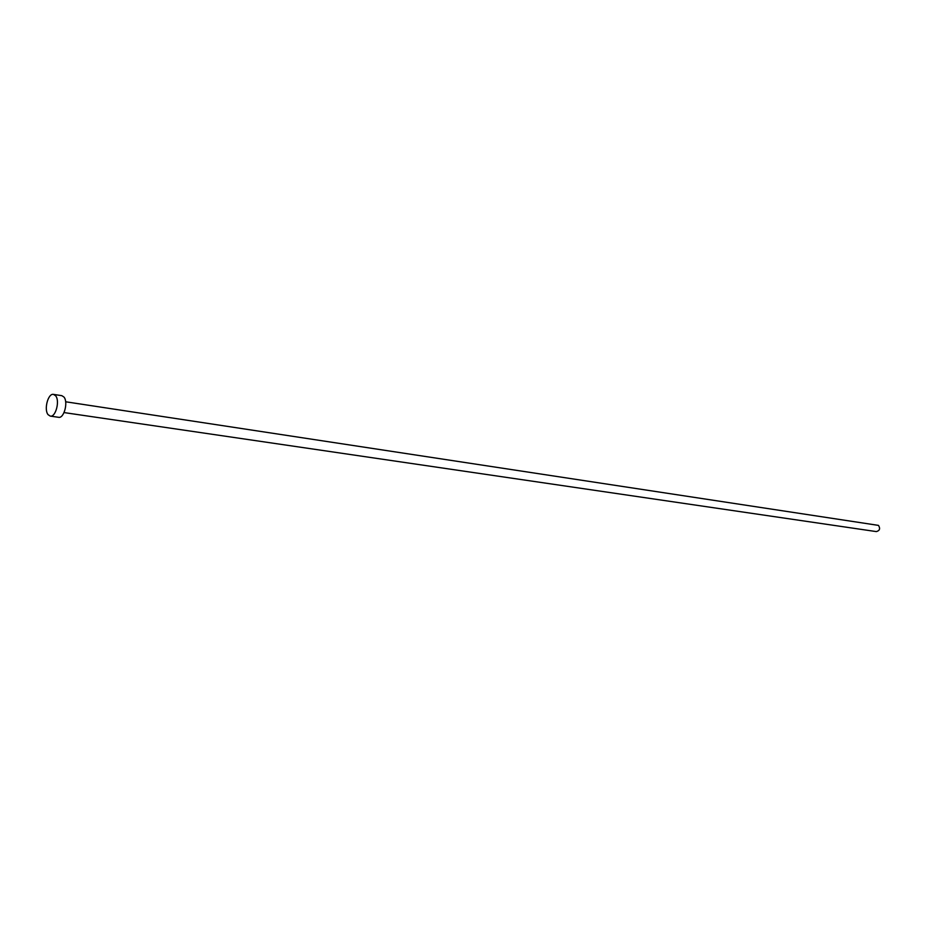 <?xml version="1.0" encoding="UTF-8"?>
<svg xmlns="http://www.w3.org/2000/svg" width="926" height="926" viewBox="0 0 926 926"><rect width="100%" height="100%" fill="white"/><g stroke="black" fill="none" stroke-linecap="round" stroke-linejoin="round"><path stroke-width="1.39" d="M65.653 401.78L878.485 525.389C880.452 528.607 879.735 530.679 876.332 531.593L64.044 412.579M53.511 394.395L61.822 395.668L63.94 397.034C68.42 402.023 64.021 418.656 58.604 417.302L50.27 416.11L48.106 414.686C43.696 409.605 48.106 393.029 53.511 394.395L55.618 395.761C60.074 400.761 55.676 417.464 50.27 416.11"/></g></svg>

